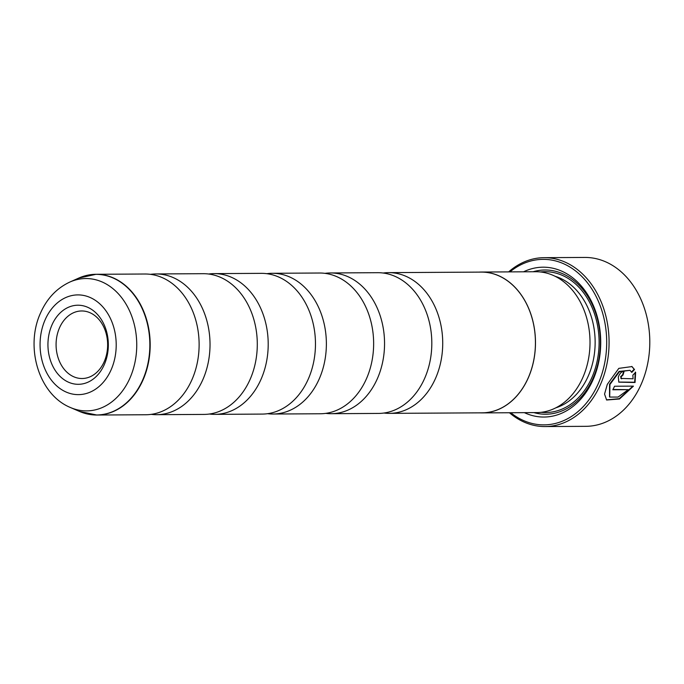<?xml version="1.0" encoding="UTF-8"?>
<svg xmlns="http://www.w3.org/2000/svg" width="684" height="684" viewBox="0 0 684 684"><rect width="100%" height="100%" fill="white"/><g stroke="black" fill="none" stroke-linecap="round" stroke-linejoin="round"><path stroke-width="1.03" d="M324.977 273.352A70.367 53.728 89.7 0 1 330.423 272.959A70.367 53.728 89.7 0 1 377.217 308.031A70.367 53.728 89.7 0 1 377.423 378.543A70.367 53.728 89.7 0 1 331.227 413.7A70.367 53.728 89.7 0 1 325.764 413.367M266.803 273.685A70.367 53.728 89.7 0 1 272.249 273.292A70.367 53.728 89.7 0 1 319.043 308.356A70.367 53.728 89.7 0 1 319.248 378.876A70.367 53.728 89.7 0 1 273.053 414.025A70.367 53.728 89.7 0 1 267.598 413.692M208.629 274.019A70.367 53.728 89.7 0 1 214.075 273.617A70.367 53.728 89.7 0 1 260.869 308.689A70.367 53.728 89.7 0 1 261.074 379.21A70.367 53.728 89.7 0 1 214.879 414.359A70.367 53.728 89.7 0 1 209.424 414.025M150.454 274.344A70.367 53.728 89.7 0 1 155.909 273.951A70.367 53.728 89.7 0 1 202.695 309.023A70.367 53.728 89.7 0 1 202.9 379.534A70.367 53.728 89.7 0 1 156.704 414.684A70.367 53.728 89.7 0 1 151.25 414.359M383.143 273.027A70.367 53.728 89.7 0 1 388.597 272.634A70.367 53.728 89.7 0 1 435.392 307.697A70.367 53.728 89.7 0 1 435.597 378.218A70.367 53.728 89.7 0 1 389.393 413.367A70.367 53.728 89.7 0 1 383.938 413.033M330.423 272.959L377.688 272.694A70.367 53.728 89.7 0 1 424.482 307.757A70.367 53.728 89.7 0 1 424.687 378.278A70.367 53.728 89.7 0 1 378.491 413.427L331.227 413.7M272.249 273.292L319.513 273.019A70.367 53.728 89.7 0 1 366.308 308.091A70.367 53.728 89.7 0 1 366.513 378.611A70.367 53.728 89.7 0 1 320.317 413.76L273.053 414.025M214.075 273.617L261.348 273.352A70.367 53.728 89.7 0 1 308.133 308.424A70.367 53.728 89.7 0 1 308.339 378.936A70.367 53.728 89.7 0 1 262.143 414.085L214.879 414.359M155.909 273.951L203.174 273.685A70.367 53.728 89.7 0 1 249.959 308.749A70.367 53.728 89.7 0 1 250.164 379.269A70.367 53.728 89.7 0 1 203.969 414.418L156.704 414.684M87.569 275.224A70.367 53.728 89.7 0 1 96.059 274.293L144.999 274.01A70.367 53.728 89.7 0 1 191.794 309.082A70.367 53.728 89.7 0 1 191.99 379.594A70.367 53.728 89.7 0 1 145.795 414.752L96.854 415.026A70.367 53.728 89.7 0 1 88.356 414.188M104.319 364.555A39.544 30.19 -90.3 0 0 93.169 310.527A39.544 30.19 -90.3 0 0 51.95 324.968A39.544 30.19 -90.3 0 0 63.108 379.004A39.544 30.19 -90.3 0 0 104.319 364.555M104.225 361.648A33.781 25.787 -90.3 0 0 104.13 327.798A33.781 25.787 -90.3 0 0 81.67 310.964A33.781 25.787 -90.3 0 0 59.499 327.841A33.781 25.787 -90.3 0 0 59.593 361.682A33.781 25.787 -90.3 0 0 82.054 378.517A33.781 25.787 -90.3 0 0 104.225 361.648M631.794 366.436L634.136 369.24L631.418 372.105M629.981 370.326L631.794 372.378L634.513 369.522L631.982 366.573L618.815 368.368L607.306 384.34L604.545 394.087L606.631 400.003L619.516 398.994L633.444 386.135L614.548 386.238A84.44 64.467 89.7 0 1 612.813 389.76L628.28 389.675L618.062 397.071L609.701 397.071L609.948 384.468L619.43 371.711L629.981 370.326L619.054 371.429L609.572 384.186L609.521 396.925M632.922 386.135L619.217 398.678L606.451 399.858M623.714 371.113A84.44 64.467 89.7 0 1 622.628 374.738L620.627 376.679L621.303 378.577M621.679 378.859L620.995 376.961L622.996 375.02A84.44 64.467 -90.3 0 0 624.176 371.07C621.636 371.48 619.67 373.447 618.293 376.969L618.798 382.151L635.051 382.501L635.641 372.344L632.854 375.148L633.076 378.791L620.824 378.423M635.274 372.062L634.675 382.219L618.721 382.057M545.088 426.559L585.812 426.329A84.44 64.467 -90.3 0 0 641.241 384.143A84.44 64.467 -90.3 0 0 641.002 299.524A84.44 64.467 -90.3 0 0 584.854 257.44L544.131 257.671A84.44 64.467 89.7 0 1 600.278 299.754A84.44 64.467 89.7 0 1 600.526 384.374A84.44 64.467 89.7 0 1 545.088 426.559A84.44 64.467 89.7 0 1 509.435 412.743M510.743 412.734A82.755 63.176 -90.3 0 0 598.312 383.536A82.755 63.176 -90.3 0 0 587.308 282.646A82.755 63.176 -90.3 0 0 509.939 271.881M479.159 272.112A70.426 53.771 89.7 0 1 481.314 272.044L535.846 271.736A70.426 53.771 89.7 0 1 582.674 306.834A70.426 53.771 89.7 0 1 582.879 377.406A70.426 53.771 89.7 0 1 536.649 412.589L482.109 412.897A70.426 53.771 89.7 0 1 479.963 412.854M523.585 271.804A74.932 57.208 89.7 0 1 587.171 293.863A74.932 57.208 89.7 0 1 593.131 379.62A74.932 57.208 89.7 0 1 524.389 412.657M533.092 271.753A72.111 55.053 89.7 0 1 589.599 299.395A72.111 55.053 89.7 0 1 593.088 378.201A72.111 55.053 89.7 0 1 533.888 412.606M481.314 272.044A70.426 53.771 89.7 0 1 528.142 307.142A70.426 53.771 89.7 0 1 528.347 377.722A70.426 53.771 89.7 0 1 482.109 412.897M388.597 272.634L481.314 272.104A70.367 53.728 89.7 0 1 528.099 307.176A70.367 53.728 89.7 0 1 528.304 377.688A70.367 53.728 89.7 0 1 482.109 412.837L389.393 413.367M508.639 271.89A84.44 64.467 89.7 0 1 544.131 257.671M612.958 389.478L628.28 389.675M78.797 278.063L96.059 274.293A70.367 53.728 89.7 0 1 142.853 309.356A70.367 53.728 89.7 0 1 143.059 379.877A70.367 53.728 89.7 0 1 96.854 415.026L79.549 411.452A70.315 53.677 -90.3 0 0 142.734 379.851A70.315 53.677 -90.3 0 0 137.587 300.088A70.315 53.677 -90.3 0 0 78.797 278.063L69.862 282.039A66.186 50.531 89.7 0 1 125.198 302.764A66.186 50.531 89.7 0 1 130.046 377.842A66.186 50.531 89.7 0 1 70.572 407.578L79.549 411.452M45.118 319.804A49.872 38.073 -90.3 0 0 59.183 387.939A49.872 38.073 -90.3 0 0 111.159 369.719A49.872 38.073 -90.3 0 0 97.085 301.593A49.872 38.073 -90.3 0 0 45.118 319.804M555.083 276.276A67.613 51.616 89.7 0 1 588.291 375.961A67.613 51.616 89.7 0 1 555.827 407.835M540.394 271.967A70.426 53.771 89.7 0 1 590.574 304.235A70.426 53.771 89.7 0 1 591.968 377.354A70.426 53.771 89.7 0 1 541.189 412.307M70.572 407.578C38.543 394.565 24.898 346.737 40.561 312.956C46.939 298.523 56.712 288.212 69.862 282.039"/></g></svg>
